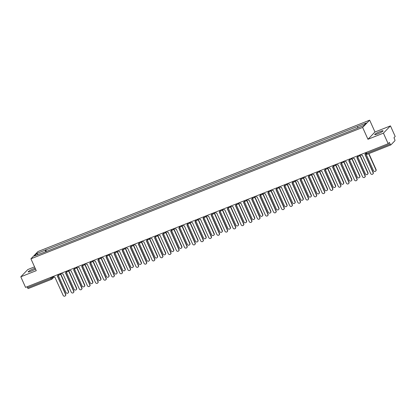 <?xml version="1.0" encoding="UTF-8"?>
<svg xmlns="http://www.w3.org/2000/svg" width="416" height="416" viewBox="0 0 416 416"><rect width="100%" height="100%" fill="white"/><g stroke="black" fill="none" stroke-linecap="round" stroke-linejoin="round"><path stroke-width="0.62" d="M35.168 268.242A4.586 0.614 -24.2 0 0 33.452 268.845A4.586 0.614 -24.2 0 0 28.168 271.861A4.586 0.614 -24.2 0 0 31.257 271.112A4.586 0.614 -24.2 0 0 35.521 269.032M377.796 133.838A4.586 0.614 -24.2 0 0 383.074 130.827A4.586 0.614 -24.2 0 0 379.985 131.576A4.586 0.614 -24.2 0 0 374.707 134.586A4.586 0.614 -24.2 0 0 377.796 133.838M34.549 266.869L27.83 269.532L20.8 276.796L25.553 287.378L388.17 143.733L383.417 133.151L390.447 125.892L374.988 132.012L369.658 120.156L37.96 251.555L30.93 258.814L362.627 127.421L367.957 139.277L383.417 133.151M390.447 125.892L395.2 136.469L393.957 137.753L394.696 139.402A1.175 0.374 68.4 0 1 394.893 140.759L390.915 144.867A1.175 0.374 68.4 0 1 390.868 144.898L367.37 154.206A1.175 0.374 -111.6 0 1 366.657 153.405L390.156 144.092A1.175 0.374 68.4 0 0 390.868 144.898M20.8 276.796L36.26 270.67L30.93 258.814M51.698 279.24L28.298 288.512A1.175 0.374 -111.6 0 1 28.252 288.543A1.175 0.374 -111.6 0 1 27.539 287.737L51.038 278.429L53.43 276.619M27.102 286.764L27.539 287.737M390.156 144.092L389.412 142.449L388.17 143.733M357.781 127.858L357.573 126.433L366.288 122.98L363.927 125.419L354.879 129.215L42.687 252.881L34.304 255.996L36.665 253.552L45.38 250.104L45.614 251.722M357.573 126.433L45.38 250.104M369.658 120.156L362.627 127.421M374.988 132.012L367.957 139.277M46.446 251.394L45.708 249.761M37.96 254.545L36.665 253.552M360.823 154.565L360.833 154.591A1.175 1.102 -135.9 0 0 362.352 155.241L370.672 173.555A1.352 1.269 -135.9 0 0 372.835 174.023A1.352 1.269 -135.9 0 0 373.058 172.609L364.894 154.237A1.175 1.102 -135.9 0 0 365.451 152.76L365.862 153.598L366.657 153.405L366.215 152.428M365.716 153.27A1.175 1.102 44.1 0 1 365.44 153.8L365.258 153.993M365.035 154.164L373.24 172.422A1.352 1.269 44.1 0 1 373.017 173.831L372.835 174.023M365.706 153.338L373.485 170.648A1.352 1.269 -135.9 0 0 375.648 171.116A1.352 1.269 -135.9 0 0 375.872 169.702L368.675 153.691M368.898 153.603L376.054 169.515A1.352 1.269 44.1 0 1 375.83 170.929L375.648 171.116M352.732 157.773L352.742 157.794A1.175 1.102 -135.9 0 0 354.255 158.449L362.58 176.758A1.352 1.269 -135.9 0 0 364.744 177.226A1.352 1.269 -135.9 0 0 364.967 175.812L356.798 157.44A1.175 1.102 -135.9 0 0 357.36 155.969L357.401 155.927A1.175 1.175 0 0 0 359.211 156.073A1.175 1.102 44.1 0 1 358.842 156.317M357.646 156.182A1.175 1.102 44.1 0 1 357.349 157.009L357.167 157.196M356.944 157.373L365.149 175.625A1.352 1.269 44.1 0 1 364.926 177.039L364.744 177.226M344.64 160.976L344.651 161.002A1.175 1.102 -135.9 0 0 346.164 161.652L354.484 179.967A1.352 1.269 -135.9 0 0 356.652 180.435A1.352 1.269 -135.9 0 0 356.871 179.02L348.707 160.649A1.175 1.102 -135.9 0 0 349.268 159.172L349.305 159.13A1.175 1.175 0 0 0 351.12 159.281A1.175 1.102 44.1 0 1 350.75 159.526M349.549 159.39A1.175 1.102 44.1 0 1 349.258 160.212L349.076 160.404M348.852 160.576L357.053 178.833A1.352 1.269 44.1 0 1 356.834 180.242L356.652 180.435M357.609 156.546L365.388 173.857A1.352 1.269 -135.9 0 0 367.557 174.325A1.352 1.269 -135.9 0 0 367.775 172.91L359.892 155.371M360.074 155.178L367.957 172.718A1.352 1.269 44.1 0 1 367.739 174.132L367.557 174.325M349.518 159.749L357.297 177.06A1.352 1.269 -135.9 0 0 359.46 177.528A1.352 1.269 -135.9 0 0 359.684 176.114L351.801 158.574M351.983 158.387L359.866 175.926A1.352 1.269 44.1 0 1 359.648 177.341L359.46 177.528M336.544 164.185L336.554 164.206A1.175 1.102 -135.9 0 0 338.073 164.861L346.393 183.17A1.352 1.269 -135.9 0 0 348.556 183.638A1.352 1.269 -135.9 0 0 348.78 182.224L340.616 163.852A1.175 1.102 -135.9 0 0 341.172 162.38L341.214 162.339A1.175 1.175 0 0 0 343.028 162.484A1.175 1.102 44.1 0 1 342.659 162.729M341.458 162.594A1.175 1.102 44.1 0 1 341.167 163.42L340.98 163.608M340.756 163.784L348.962 182.036A1.352 1.269 44.1 0 1 348.743 183.451L348.556 183.638M328.453 167.388L328.463 167.414A1.175 1.102 -135.9 0 0 329.982 168.064L338.302 186.378A1.352 1.269 -135.9 0 0 340.465 186.846A1.352 1.269 -135.9 0 0 340.688 185.432L332.519 167.06A1.175 1.102 -135.9 0 0 333.081 165.584L333.122 165.542A1.175 1.175 0 0 0 334.932 165.693A1.175 1.102 44.1 0 1 334.568 165.937M333.367 165.802A1.175 1.102 44.1 0 1 333.07 166.624L332.888 166.816M332.665 166.988L340.87 185.245A1.352 1.269 44.1 0 1 340.647 186.654L340.465 186.846M320.362 170.596L320.372 170.617A1.175 1.102 -135.9 0 0 321.885 171.272L330.205 189.582A1.352 1.269 -135.9 0 0 332.374 190.05A1.352 1.269 -135.9 0 0 332.592 188.635L324.428 170.264A1.175 1.102 -135.9 0 0 324.99 168.792L325.026 168.75A1.175 1.175 0 0 0 326.841 168.896A1.175 1.102 44.1 0 1 326.472 169.14M325.276 169.005A1.175 1.102 44.1 0 1 324.979 169.832L324.797 170.019M324.574 170.196L332.779 188.448A1.352 1.269 44.1 0 1 332.556 189.862L332.374 190.05M341.427 162.958L349.206 180.268A1.352 1.269 -135.9 0 0 351.369 180.736A1.352 1.269 -135.9 0 0 351.593 179.322L343.71 161.782M343.892 161.59L351.775 179.13A1.352 1.269 44.1 0 1 351.551 180.544L351.369 180.736M333.33 166.161L341.11 183.472A1.352 1.269 -135.9 0 0 343.278 183.94A1.352 1.269 -135.9 0 0 343.496 182.525L335.613 164.986M335.8 164.798L343.684 182.338A1.352 1.269 44.1 0 1 343.46 183.752L343.278 183.94M325.239 169.369L333.018 186.68A1.352 1.269 -135.9 0 0 335.187 187.148A1.352 1.269 -135.9 0 0 335.405 185.734L327.522 168.194M327.704 168.002L335.587 185.541A1.352 1.269 44.1 0 1 335.369 186.956L335.187 187.148M312.265 173.8L312.281 173.826A1.175 1.102 -135.9 0 0 313.794 174.476L322.114 192.79A1.352 1.269 -135.9 0 0 324.282 193.258A1.352 1.269 -135.9 0 0 324.501 191.844L316.337 173.472A1.175 1.102 -135.9 0 0 316.893 171.995L316.935 171.954A1.175 1.175 0 0 0 318.75 172.104A1.175 1.102 44.1 0 1 318.38 172.349M317.179 172.214A1.175 1.102 44.1 0 1 316.888 173.035L316.706 173.228M316.482 173.399L324.683 191.656A1.352 1.269 44.1 0 1 324.464 193.066L324.282 193.258M317.148 172.572L324.927 189.883A1.352 1.269 -135.9 0 0 327.09 190.351A1.352 1.269 -135.9 0 0 327.314 188.937L319.431 171.397M319.613 171.21L327.496 188.75A1.352 1.269 44.1 0 1 327.272 190.164L327.09 190.351M304.174 177.003L304.184 177.029A1.175 1.102 -135.9 0 0 305.703 177.684L314.023 195.993A1.352 1.269 -135.9 0 0 316.186 196.461A1.352 1.269 -135.9 0 0 316.41 195.047L308.246 176.675A1.175 1.102 -135.9 0 0 308.802 175.204L308.844 175.162M309.088 175.417A1.175 1.102 44.1 0 1 308.792 176.244L308.61 176.431M308.386 176.608L316.592 194.86A1.352 1.269 44.1 0 1 316.368 196.274L316.186 196.461M309.052 175.781L316.836 193.092A1.352 1.269 -135.9 0 0 318.999 193.56A1.352 1.269 -135.9 0 0 319.223 192.145L311.34 174.606M311.522 174.413L319.405 191.953A1.352 1.269 44.1 0 1 319.181 193.367L318.999 193.56M296.083 180.211L296.093 180.237A1.175 1.102 -135.9 0 0 297.606 180.887L305.932 199.202A1.352 1.269 -135.9 0 0 308.095 199.67A1.352 1.269 -135.9 0 0 308.318 198.255L300.149 179.884A1.175 1.102 -135.9 0 0 300.711 178.407L300.752 178.365A1.175 1.175 0 0 0 302.562 178.516A1.175 1.102 44.1 0 1 302.193 178.76M300.997 178.625A1.175 1.102 44.1 0 1 300.7 179.447L300.518 179.639M300.295 179.811L308.5 198.068A1.352 1.269 44.1 0 1 308.277 199.477L308.095 199.67M300.96 178.984L308.74 196.295A1.352 1.269 -135.9 0 0 310.908 196.763A1.352 1.269 -135.9 0 0 311.126 195.348L303.243 177.809M303.425 177.622L311.308 195.161A1.352 1.269 44.1 0 1 311.09 196.576L310.908 196.763M287.992 183.414L288.002 183.44A1.175 1.102 -135.9 0 0 289.515 184.096L297.835 202.405A1.352 1.269 -135.9 0 0 300.004 202.873A1.352 1.269 -135.9 0 0 300.222 201.458L292.058 183.087A1.175 1.102 -135.9 0 0 292.62 181.615L292.656 181.574M292.9 181.828A1.175 1.102 44.1 0 1 292.609 182.655L292.427 182.842M292.204 183.019L300.404 201.271A1.352 1.269 44.1 0 1 300.186 202.686L300.004 202.873M292.869 182.192L300.648 199.503A1.352 1.269 -135.9 0 0 302.812 199.971A1.352 1.269 -135.9 0 0 303.035 198.557L295.152 181.017M295.334 180.825L303.217 198.364A1.352 1.269 44.1 0 1 302.999 199.779L302.812 199.971M279.895 186.623L279.906 186.649A1.175 1.102 -135.9 0 0 281.424 187.299L289.744 205.613A1.352 1.269 -135.9 0 0 291.907 206.081A1.352 1.269 -135.9 0 0 292.131 204.667L283.967 186.295A1.175 1.102 -135.9 0 0 284.523 184.818L284.565 184.777A1.175 1.175 0 0 0 286.374 184.928A1.175 1.102 44.1 0 1 286.01 185.172M284.809 185.037A1.175 1.102 44.1 0 1 284.513 185.858L284.331 186.051M284.107 186.222L292.313 204.48A1.352 1.269 44.1 0 1 292.094 205.889L291.907 206.081M284.778 185.396L292.557 202.706A1.352 1.269 -135.9 0 0 294.72 203.174A1.352 1.269 -135.9 0 0 294.944 201.76L287.061 184.22M287.243 184.033L295.126 201.573A1.352 1.269 44.1 0 1 294.902 202.987L294.72 203.174M271.804 189.826L271.814 189.852A1.175 1.102 -135.9 0 0 273.333 190.507L281.653 208.816A1.352 1.269 -135.9 0 0 283.816 209.284A1.352 1.269 -135.9 0 0 284.04 207.87L275.87 189.498A1.175 1.102 -135.9 0 0 276.432 188.027L276.474 187.985M276.718 188.24A1.175 1.102 44.1 0 1 276.422 189.067L276.24 189.254M276.016 189.431L284.222 207.683A1.352 1.269 44.1 0 1 283.998 209.097L283.816 209.284M276.682 188.604L284.461 205.915A1.352 1.269 -135.9 0 0 286.629 206.383A1.352 1.269 -135.9 0 0 286.848 204.968L278.964 187.429M279.152 187.236L287.03 204.776A1.352 1.269 44.1 0 1 286.811 206.19L286.629 206.383M263.713 193.034L263.723 193.06A1.175 1.102 -135.9 0 0 265.236 193.71L273.556 212.025A1.352 1.269 -135.9 0 0 275.725 212.493A1.352 1.269 -135.9 0 0 275.943 211.078L267.779 192.707A1.175 1.102 -135.9 0 0 268.341 191.23L268.377 191.188A1.175 1.175 0 0 0 270.192 191.339A1.175 1.102 44.1 0 1 269.823 191.584M268.627 191.448A1.175 1.102 44.1 0 1 268.33 192.27L268.148 192.462M267.925 192.634L276.125 210.891A1.352 1.269 44.1 0 1 275.907 212.3L275.725 212.493M268.59 191.807L276.37 209.118A1.352 1.269 -135.9 0 0 278.538 209.586A1.352 1.269 -135.9 0 0 278.756 208.172L270.873 190.632M271.055 190.445L278.938 207.984A1.352 1.269 44.1 0 1 278.72 209.399L278.538 209.586M255.616 196.238L255.632 196.264A1.175 1.102 -135.9 0 0 257.145 196.919L265.465 215.228A1.352 1.269 -135.9 0 0 267.634 215.696A1.352 1.269 -135.9 0 0 267.852 214.282L259.688 195.91A1.175 1.102 -135.9 0 0 260.244 194.438L260.286 194.397A1.175 1.175 0 0 0 262.101 194.542A1.175 1.102 44.1 0 1 261.732 194.787M260.53 194.652A1.175 1.102 44.1 0 1 260.239 195.478L260.052 195.666M259.834 195.842L268.034 214.094A1.352 1.269 44.1 0 1 267.816 215.509L267.634 215.696M260.499 195.016L268.278 212.326A1.352 1.269 -135.9 0 0 270.442 212.794A1.352 1.269 -135.9 0 0 270.665 211.38L262.782 193.84M262.964 193.648L270.847 211.188A1.352 1.269 44.1 0 1 270.624 212.602L270.442 212.794M247.525 199.446L247.536 199.472A1.175 1.102 -135.9 0 0 249.054 200.122L257.374 218.436A1.352 1.269 -135.9 0 0 259.537 218.904A1.352 1.269 -135.9 0 0 259.761 217.49L251.597 199.118A1.175 1.102 -135.9 0 0 252.153 197.642L252.195 197.6A1.175 1.175 0 0 0 254.004 197.751A1.175 1.102 44.1 0 1 253.64 197.995M252.439 197.86A1.175 1.102 44.1 0 1 252.143 198.682L251.961 198.874M251.737 199.046L259.943 217.303A1.352 1.269 44.1 0 1 259.719 218.712L259.537 218.904M252.403 198.219L260.187 215.53A1.352 1.269 -135.9 0 0 262.35 215.998A1.352 1.269 -135.9 0 0 262.569 214.583L254.691 197.044M254.873 196.856L262.756 214.396A1.352 1.269 44.1 0 1 262.532 215.81L262.35 215.998M239.434 202.649L239.444 202.675A1.175 1.102 -135.9 0 0 240.958 203.33L249.283 221.64A1.352 1.269 -135.9 0 0 251.446 222.108A1.352 1.269 -135.9 0 0 251.664 220.693L243.5 202.322A1.175 1.102 -135.9 0 0 244.062 200.85L244.104 200.808M244.348 201.063A1.175 1.102 44.1 0 1 244.052 201.89L243.87 202.077M243.646 202.254L251.852 220.506A1.352 1.269 44.1 0 1 251.628 221.92L251.446 222.108M244.312 201.427L252.091 218.738A1.352 1.269 -135.9 0 0 254.259 219.206A1.352 1.269 -135.9 0 0 254.478 217.792L246.594 200.252M246.776 200.06L254.66 217.599A1.352 1.269 44.1 0 1 254.441 219.014L254.259 219.206M231.338 205.858L231.353 205.884A1.175 1.102 -135.9 0 0 232.866 206.534L241.186 224.848A1.352 1.269 -135.9 0 0 243.355 225.316A1.352 1.269 -135.9 0 0 243.573 223.902L235.409 205.53A1.175 1.102 -135.9 0 0 235.971 204.053L236.007 204.012A1.175 1.175 0 0 0 237.822 204.162A1.175 1.102 44.1 0 1 237.453 204.407M236.252 204.272A1.175 1.102 44.1 0 1 235.96 205.093L235.778 205.286M235.555 205.457L243.755 223.714A1.352 1.269 44.1 0 1 243.537 225.124L243.355 225.316M236.22 204.63L244 221.941A1.352 1.269 -135.9 0 0 246.163 222.409A1.352 1.269 -135.9 0 0 246.386 220.995L238.503 203.455M238.685 203.268L246.568 220.808A1.352 1.269 44.1 0 1 246.35 222.222L246.163 222.409M223.246 209.061L223.257 209.087A1.175 1.102 -135.9 0 0 224.775 209.742L233.095 228.051A1.352 1.269 -135.9 0 0 235.258 228.519A1.352 1.269 -135.9 0 0 235.482 227.105L227.318 208.733A1.175 1.102 -135.9 0 0 227.874 207.262L227.916 207.22A1.175 1.175 0 0 0 229.726 207.366A1.175 1.102 44.1 0 1 229.362 207.61M228.16 207.475A1.175 1.102 44.1 0 1 227.864 208.302L227.682 208.489M227.458 208.666L235.664 226.918A1.352 1.269 44.1 0 1 235.446 228.332L235.258 228.519M228.129 207.834L235.908 225.15A1.352 1.269 -135.9 0 0 238.072 225.618A1.352 1.269 -135.9 0 0 238.295 224.203L230.412 206.664M230.594 206.471L238.477 224.011A1.352 1.269 44.1 0 1 238.254 225.425L238.072 225.618M215.155 212.269L215.166 212.295A1.175 1.102 -135.9 0 0 216.684 212.945L225.004 231.26A1.352 1.269 -135.9 0 0 227.167 231.728A1.352 1.269 -135.9 0 0 227.391 230.313L219.222 211.942A1.175 1.102 -135.9 0 0 219.783 210.465L219.825 210.423A1.175 1.175 0 0 0 221.634 210.574A1.175 1.102 44.1 0 1 221.27 210.818M220.069 210.683A1.175 1.102 44.1 0 1 219.773 211.505L219.591 211.697M219.367 211.869L227.573 230.126A1.352 1.269 44.1 0 1 227.349 231.535L227.167 231.728M220.033 211.042L227.812 228.353A1.352 1.269 -135.9 0 0 229.98 228.821A1.352 1.269 -135.9 0 0 230.199 227.406L222.316 209.867M222.503 209.68L230.381 227.219A1.352 1.269 44.1 0 1 230.162 228.634L229.98 228.821M207.064 215.472L207.074 215.498A1.175 1.102 -135.9 0 0 208.588 216.154L216.908 234.463A1.352 1.269 -135.9 0 0 219.076 234.931A1.352 1.269 -135.9 0 0 219.294 233.516L211.13 215.145A1.175 1.102 -135.9 0 0 211.692 213.673L211.728 213.632M211.973 213.886A1.175 1.102 44.1 0 1 211.682 214.713L211.5 214.9M211.276 215.077L219.476 233.329A1.352 1.269 44.1 0 1 219.258 234.744L219.076 234.931M211.942 214.245L219.721 231.561A1.352 1.269 -135.9 0 0 221.884 232.029A1.352 1.269 -135.9 0 0 222.108 230.615L214.224 213.075M214.406 212.883L222.29 230.422A1.352 1.269 44.1 0 1 222.071 231.837L221.884 232.029M198.968 218.681L198.983 218.707A1.175 1.102 -135.9 0 0 200.496 219.357L208.816 237.671A1.352 1.269 -135.9 0 0 210.98 238.139A1.352 1.269 -135.9 0 0 211.203 236.725L203.039 218.353A1.175 1.102 -135.9 0 0 203.596 216.876L203.637 216.835A1.175 1.175 0 0 0 205.452 216.986A1.175 1.102 44.1 0 1 205.083 217.23M203.882 217.095A1.175 1.102 44.1 0 1 203.59 217.916L203.403 218.109M203.185 218.28L211.385 236.538A1.352 1.269 44.1 0 1 211.167 237.947L210.98 238.139M203.85 217.454L211.63 234.764A1.352 1.269 -135.9 0 0 213.793 235.232A1.352 1.269 -135.9 0 0 214.016 233.818L206.133 216.278M206.315 216.091L214.198 233.631A1.352 1.269 44.1 0 1 213.975 235.045L213.793 235.232M190.876 221.884L190.887 221.91A1.175 1.102 -135.9 0 0 192.405 222.565L200.725 240.874A1.352 1.269 -135.9 0 0 202.888 241.342A1.352 1.269 -135.9 0 0 203.112 239.928L194.943 221.556A1.175 1.102 -135.9 0 0 195.504 220.085L195.546 220.043A1.175 1.175 0 0 0 197.356 220.189A1.175 1.102 44.1 0 1 196.992 220.433M195.79 220.298A1.175 1.102 44.1 0 1 195.494 221.125L195.312 221.312M195.088 221.489L203.294 239.741A1.352 1.269 44.1 0 1 203.07 241.155L202.888 241.342M195.754 220.657L203.538 237.973A1.352 1.269 -135.9 0 0 205.702 238.441A1.352 1.269 -135.9 0 0 205.92 237.026L198.037 219.487M198.224 219.294L206.107 236.834A1.352 1.269 44.1 0 1 205.884 238.248L205.702 238.441M182.785 225.092L182.796 225.118A1.175 1.102 -135.9 0 0 184.309 225.768L192.634 244.083A1.352 1.269 -135.9 0 0 194.797 244.551A1.352 1.269 -135.9 0 0 195.016 243.136L186.852 224.765A1.175 1.102 -135.9 0 0 187.413 223.288L187.455 223.246A1.175 1.175 0 0 0 189.264 223.397A1.175 1.102 44.1 0 1 188.895 223.642M187.699 223.506A1.175 1.102 44.1 0 1 187.403 224.328L187.221 224.52M186.997 224.692L195.203 242.949A1.352 1.269 44.1 0 1 194.979 244.358L194.797 244.551M187.663 223.865L195.442 241.176A1.352 1.269 -135.9 0 0 197.61 241.644A1.352 1.269 -135.9 0 0 197.829 240.23L189.946 222.69M190.128 222.503L198.011 240.042A1.352 1.269 44.1 0 1 197.792 241.457L197.61 241.644M174.689 228.296L174.704 228.322A1.175 1.102 -135.9 0 0 176.218 228.977L184.538 247.286A1.352 1.269 -135.9 0 0 186.706 247.754A1.352 1.269 -135.9 0 0 186.924 246.34L178.76 227.968A1.175 1.102 -135.9 0 0 179.322 226.496L179.358 226.455A1.175 1.175 0 0 0 181.173 226.6A1.175 1.102 44.1 0 1 180.804 226.845M179.603 226.71A1.175 1.102 44.1 0 1 179.312 227.536L179.13 227.724M178.906 227.9L187.106 246.152A1.352 1.269 44.1 0 1 186.888 247.567L186.706 247.754M179.572 227.068L187.351 244.384A1.352 1.269 -135.9 0 0 189.514 244.852A1.352 1.269 -135.9 0 0 189.738 243.438L181.854 225.898M182.036 225.706L189.92 243.246A1.352 1.269 44.1 0 1 189.696 244.66L189.514 244.852M166.598 231.504L166.608 231.53A1.175 1.102 -135.9 0 0 168.126 232.18L176.446 250.494A1.352 1.269 -135.9 0 0 178.61 250.962A1.352 1.269 -135.9 0 0 178.833 249.548L170.669 231.176A1.175 1.102 -135.9 0 0 171.226 229.7L171.267 229.658A1.175 1.175 0 0 0 173.077 229.809A1.175 1.102 44.1 0 1 172.713 230.053M171.512 229.918A1.175 1.102 44.1 0 1 171.215 230.74L171.033 230.932M170.81 231.104L179.015 249.361A1.352 1.269 44.1 0 1 178.792 250.77L178.61 250.962M171.48 230.277L179.26 247.588A1.352 1.269 -135.9 0 0 181.423 248.056A1.352 1.269 -135.9 0 0 181.646 246.641L173.763 229.102M173.945 228.914L181.828 246.454A1.352 1.269 44.1 0 1 181.605 247.868L181.423 248.056M158.506 234.707L158.517 234.733A1.175 1.102 -135.9 0 0 160.03 235.388L168.355 253.698A1.352 1.269 -135.9 0 0 170.518 254.166A1.352 1.269 -135.9 0 0 170.742 252.751L162.573 234.38A1.175 1.102 -135.9 0 0 163.134 232.908L163.176 232.866A1.175 1.175 0 0 0 164.986 233.012A1.175 1.102 44.1 0 1 164.616 233.256M163.42 233.121A1.175 1.102 44.1 0 1 163.124 233.948L162.942 234.135M162.718 234.312L170.924 252.564A1.352 1.269 44.1 0 1 170.7 253.978L170.518 254.166M163.384 233.48L171.163 250.796A1.352 1.269 -135.9 0 0 173.332 251.264A1.352 1.269 -135.9 0 0 173.55 249.85L165.667 232.31M165.849 232.118L173.732 249.657A1.352 1.269 44.1 0 1 173.514 251.072L173.332 251.264M150.415 237.916L150.426 237.942A1.175 1.102 -135.9 0 0 151.939 238.592L160.259 256.906A1.352 1.269 -135.9 0 0 162.427 257.374A1.352 1.269 -135.9 0 0 162.646 255.96L154.482 237.588A1.175 1.102 -135.9 0 0 155.043 236.111L155.08 236.07M155.324 236.33A1.175 1.102 44.1 0 1 155.033 237.151L154.851 237.344M154.627 237.515L162.828 255.772A1.352 1.269 44.1 0 1 162.609 257.182L162.427 257.374M155.293 236.688L163.072 253.999A1.352 1.269 -135.9 0 0 165.235 254.467A1.352 1.269 -135.9 0 0 165.459 253.053L157.576 235.513M157.758 235.326L165.641 252.866A1.352 1.269 44.1 0 1 165.422 254.28L165.235 254.467M142.319 241.119L142.329 241.145A1.175 1.102 -135.9 0 0 143.848 241.8L152.168 260.109A1.352 1.269 -135.9 0 0 154.331 260.577A1.352 1.269 -135.9 0 0 154.554 259.163L146.39 240.791A1.175 1.102 -135.9 0 0 146.947 239.32L146.988 239.278A1.175 1.175 0 0 0 148.803 239.424A1.175 1.102 44.1 0 1 148.434 239.668M147.233 239.533A1.175 1.102 44.1 0 1 146.942 240.36L146.754 240.547M146.531 240.724L154.736 258.976A1.352 1.269 44.1 0 1 154.518 260.39L154.331 260.577M147.202 239.892L154.981 257.202A1.352 1.269 -135.9 0 0 157.144 257.676A1.352 1.269 -135.9 0 0 157.368 256.261L149.484 238.722M149.666 238.529L157.55 256.069A1.352 1.269 44.1 0 1 157.326 257.483L157.144 257.676M134.228 244.327L134.238 244.353A1.175 1.102 -135.9 0 0 135.756 245.003L144.076 263.318A1.352 1.269 -135.9 0 0 146.24 263.786A1.352 1.269 -135.9 0 0 146.463 262.371L138.294 244A1.175 1.102 -135.9 0 0 138.856 242.523L138.897 242.481A1.175 1.175 0 0 0 140.707 242.632A1.175 1.102 44.1 0 1 140.343 242.876M139.142 242.741A1.175 1.102 44.1 0 1 138.845 243.563L138.663 243.755M138.44 243.927L146.645 262.184A1.352 1.269 44.1 0 1 146.422 263.593L146.24 263.786M139.105 243.1L146.884 260.411A1.352 1.269 -135.9 0 0 149.053 260.879A1.352 1.269 -135.9 0 0 149.271 259.464L141.388 241.925M141.575 241.738L149.458 259.277A1.352 1.269 44.1 0 1 149.235 260.692L149.053 260.879M126.136 247.53L126.147 247.556A1.175 1.102 -135.9 0 0 127.66 248.212L135.98 266.521A1.352 1.269 -135.9 0 0 138.148 266.989A1.352 1.269 -135.9 0 0 138.367 265.574L130.203 247.203A1.175 1.102 -135.9 0 0 130.764 245.731L130.801 245.69M131.05 245.944A1.175 1.102 44.1 0 1 130.754 246.771L130.572 246.958M130.348 247.135L138.554 265.387A1.352 1.269 44.1 0 1 138.33 266.802L138.148 266.989M131.014 246.303L138.793 263.614A1.352 1.269 -135.9 0 0 140.962 264.087A1.352 1.269 -135.9 0 0 141.18 262.673L133.297 245.133M133.479 244.941L141.362 262.48A1.352 1.269 44.1 0 1 141.144 263.895L140.962 264.087M118.04 250.739L118.056 250.765A1.175 1.102 -135.9 0 0 119.569 251.415L127.889 269.729A1.352 1.269 -135.9 0 0 130.057 270.197A1.352 1.269 -135.9 0 0 130.276 268.783L122.112 250.411A1.175 1.102 -135.9 0 0 122.668 248.934L122.71 248.893A1.175 1.175 0 0 0 124.524 249.044A1.175 1.102 44.1 0 1 124.155 249.288M122.954 249.153A1.175 1.102 44.1 0 1 122.663 249.974L122.476 250.167M122.257 250.338L130.458 268.596A1.352 1.269 44.1 0 1 130.239 270.005L130.057 270.197M122.923 249.512L130.702 266.822A1.352 1.269 -135.9 0 0 132.865 267.29A1.352 1.269 -135.9 0 0 133.089 265.876L125.206 248.336M125.388 248.149L133.271 265.689A1.352 1.269 44.1 0 1 133.047 267.103L132.865 267.29M109.949 253.942L109.959 253.968A1.175 1.102 -135.9 0 0 111.478 254.623L119.798 272.932A1.352 1.269 -135.9 0 0 121.961 273.4A1.352 1.269 -135.9 0 0 122.184 271.986L114.02 253.614A1.175 1.102 -135.9 0 0 114.577 252.143L114.618 252.101A1.175 1.175 0 0 0 116.428 252.247A1.175 1.102 44.1 0 1 116.064 252.491M114.863 252.356A1.175 1.102 44.1 0 1 114.566 253.183L114.384 253.37M114.161 253.547L122.366 271.799A1.352 1.269 44.1 0 1 122.143 273.213L121.961 273.4M114.826 252.715L122.611 270.026A1.352 1.269 -135.9 0 0 124.774 270.499A1.352 1.269 -135.9 0 0 124.998 269.084L117.114 251.545M117.296 251.352L125.18 268.892A1.352 1.269 44.1 0 1 124.956 270.306L124.774 270.499M101.858 257.15L101.868 257.176A1.175 1.102 -135.9 0 0 103.381 257.826L111.706 276.141A1.352 1.269 -135.9 0 0 113.87 276.609A1.352 1.269 -135.9 0 0 114.088 275.194L105.924 256.823A1.175 1.102 -135.9 0 0 106.486 255.346L106.527 255.304A1.175 1.175 0 0 0 108.337 255.455A1.175 1.102 44.1 0 1 107.968 255.7M106.772 255.564A1.175 1.102 44.1 0 1 106.475 256.386L106.293 256.578M106.07 256.75L114.275 275.007A1.352 1.269 44.1 0 1 114.052 276.416L113.87 276.609M106.735 255.923L114.514 273.234A1.352 1.269 -135.9 0 0 116.683 273.702A1.352 1.269 -135.9 0 0 116.901 272.288L109.018 254.748M109.2 254.561L117.083 272.1A1.352 1.269 44.1 0 1 116.865 273.515L116.683 273.702M93.766 260.354L93.777 260.38A1.175 1.102 -135.9 0 0 95.29 261.035L103.61 279.344A1.352 1.269 -135.9 0 0 105.778 279.812A1.352 1.269 -135.9 0 0 105.997 278.398L97.833 260.026A1.175 1.102 -135.9 0 0 98.394 258.554L98.431 258.513A1.175 1.175 0 0 0 100.246 258.658A1.175 1.102 44.1 0 1 99.876 258.903M98.675 258.768A1.175 1.102 44.1 0 1 98.384 259.594L98.202 259.782M97.978 259.958L106.179 278.21A1.352 1.269 44.1 0 1 105.96 279.625L105.778 279.812M98.644 259.126L106.423 276.437A1.352 1.269 -135.9 0 0 108.586 276.91A1.352 1.269 -135.9 0 0 108.81 275.496L100.927 257.956M101.109 257.764L108.992 275.304A1.352 1.269 44.1 0 1 108.774 276.718L108.586 276.91M85.67 263.562L85.68 263.588A1.175 1.102 -135.9 0 0 87.199 264.238L95.519 282.552A1.352 1.269 -135.9 0 0 97.682 283.02A1.352 1.269 -135.9 0 0 97.906 281.606L89.742 263.234A1.175 1.102 -135.9 0 0 90.298 261.758L90.34 261.716A1.175 1.175 0 0 0 92.149 261.867A1.175 1.102 44.1 0 1 91.785 262.111M90.584 261.976A1.175 1.102 44.1 0 1 90.288 262.798L90.106 262.99M89.882 263.162L98.088 281.419A1.352 1.269 44.1 0 1 97.869 282.828L97.682 283.02M90.553 262.335L98.332 279.646A1.352 1.269 -135.9 0 0 100.495 280.114A1.352 1.269 -135.9 0 0 100.719 278.699L92.836 261.16M93.018 260.972L100.901 278.512A1.352 1.269 44.1 0 1 100.677 279.926L100.495 280.114M77.579 266.765L77.589 266.791A1.175 1.102 -135.9 0 0 79.108 267.446L87.428 285.756A1.352 1.269 -135.9 0 0 89.591 286.224A1.352 1.269 -135.9 0 0 89.814 284.809L81.645 266.438A1.175 1.102 -135.9 0 0 82.207 264.966L82.248 264.924A1.175 1.175 0 0 0 84.058 265.07A1.175 1.102 44.1 0 1 83.694 265.314M82.493 265.179A1.175 1.102 44.1 0 1 82.196 266.006L82.014 266.193M81.791 266.37L89.996 284.622A1.352 1.269 44.1 0 1 89.773 286.036L89.591 286.224M82.456 265.538L90.236 282.849A1.352 1.269 -135.9 0 0 92.404 283.322A1.352 1.269 -135.9 0 0 92.622 281.908L84.739 264.368M84.926 264.176L92.804 281.715A1.352 1.269 44.1 0 1 92.586 283.13L92.404 283.322M69.488 269.974L69.498 270A1.175 1.102 -135.9 0 0 71.011 270.65L79.331 288.964A1.352 1.269 -135.9 0 0 81.5 289.432A1.352 1.269 -135.9 0 0 81.718 288.018L73.554 269.646A1.175 1.102 -135.9 0 0 74.116 268.169L74.152 268.128M74.402 268.388A1.175 1.102 44.1 0 1 74.105 269.209L73.923 269.402M73.7 269.573L81.9 287.825A1.352 1.269 44.1 0 1 81.682 289.24L81.5 289.432M74.365 268.746L82.144 286.057A1.352 1.269 -135.9 0 0 84.313 286.525A1.352 1.269 -135.9 0 0 84.531 285.111L76.648 267.571M76.83 267.384L84.713 284.924A1.352 1.269 44.1 0 1 84.495 286.338L84.313 286.525M61.391 273.177L61.407 273.203A1.175 1.102 -135.9 0 0 62.92 273.858L71.24 292.167A1.352 1.269 -135.9 0 0 73.408 292.635A1.352 1.269 -135.9 0 0 73.627 291.221L65.463 272.849A1.175 1.102 -135.9 0 0 66.019 271.378L66.061 271.336A1.175 1.175 0 0 0 67.876 271.482A1.175 1.102 44.1 0 1 67.506 271.726M66.305 271.591A1.175 1.102 44.1 0 1 66.014 272.418L65.827 272.605M65.608 272.782L73.809 291.034A1.352 1.269 44.1 0 1 73.59 292.448L73.408 292.635M66.274 271.95L74.053 289.26A1.352 1.269 -135.9 0 0 76.216 289.734A1.352 1.269 -135.9 0 0 76.44 288.319L68.557 270.78M68.739 270.587L76.622 288.127A1.352 1.269 44.1 0 1 76.398 289.541L76.216 289.734M53.3 276.385L53.31 276.411A1.175 1.102 -135.9 0 0 54.829 277.061L63.149 295.376A1.352 1.269 -135.9 0 0 65.312 295.844A1.352 1.269 -135.9 0 0 65.536 294.429L57.372 276.058A1.175 1.102 -135.9 0 0 57.928 274.581L57.97 274.539M58.214 274.799A1.175 1.102 44.1 0 1 57.918 275.621L57.736 275.813M57.512 275.985L65.718 294.237A1.352 1.269 44.1 0 1 65.494 295.651L65.312 295.844M58.178 275.158L65.962 292.469A1.352 1.269 -135.9 0 0 68.125 292.937A1.352 1.269 -135.9 0 0 68.344 291.522L60.466 273.983M60.648 273.796L68.531 291.335A1.352 1.269 44.1 0 1 68.307 292.75L68.125 292.937M51.99 276.905L52.359 277.727A1.175 1.102 -135.9 0 1 51.797 279.204A1.175 0.374 -111.6 0 1 51.756 279.235A1.175 0.374 -111.6 0 1 51.038 278.429L50.601 277.456M390.816 144.908L367.416 154.175A1.175 0.374 -111.6 0 1 367.37 154.206A1.175 1.175 0 0 1 365.862 153.598L365.898 153.525M359.486 155.095A1.175 1.102 44.1 0 1 359.211 156.073L360.578 154.664M351.39 158.298A1.175 1.102 44.1 0 1 351.12 159.281L352.487 157.867M343.299 161.507A1.175 1.102 44.1 0 1 343.028 162.484L344.391 161.075M335.208 164.71A1.175 1.102 44.1 0 1 334.932 165.693L336.3 164.278M327.116 167.918A1.175 1.102 44.1 0 1 326.841 168.896L328.208 167.487M319.02 171.122A1.175 1.102 44.1 0 1 318.75 172.104L320.112 170.69M310.929 174.33A1.175 1.102 44.1 0 1 310.289 175.552M302.838 177.533A1.175 1.102 44.1 0 1 302.562 178.516L303.93 177.102M294.741 180.742A1.175 1.102 44.1 0 1 294.102 181.964M286.65 183.945A1.175 1.102 44.1 0 1 286.374 184.928L287.742 183.513M278.559 187.153A1.175 1.102 44.1 0 1 277.919 188.375M270.462 190.356A1.175 1.102 44.1 0 1 270.192 191.339L271.56 189.925M262.371 193.565A1.175 1.102 44.1 0 1 262.101 194.542L263.463 193.133M254.28 196.768A1.175 1.102 44.1 0 1 254.004 197.751L255.372 196.336M246.189 199.976A1.175 1.102 44.1 0 1 245.544 201.198M238.092 203.18A1.175 1.102 44.1 0 1 237.822 204.162L239.184 202.748M230.001 206.388A1.175 1.102 44.1 0 1 229.726 207.366L231.093 205.956M221.91 209.591A1.175 1.102 44.1 0 1 221.634 210.574L223.002 209.16M213.814 212.8A1.175 1.102 44.1 0 1 213.174 214.022M205.722 216.003A1.175 1.102 44.1 0 1 205.452 216.986L206.814 215.571M197.631 219.211A1.175 1.102 44.1 0 1 197.356 220.189L198.723 218.78M189.54 222.414A1.175 1.102 44.1 0 1 189.264 223.397L190.632 221.983M181.444 225.623A1.175 1.102 44.1 0 1 181.173 226.6L182.536 225.191M173.352 228.826A1.175 1.102 44.1 0 1 173.077 229.809L174.444 228.394M165.261 232.034A1.175 1.102 44.1 0 1 164.986 233.012L166.353 231.603M157.165 235.238A1.175 1.102 44.1 0 1 156.525 236.465M149.074 238.446A1.175 1.102 44.1 0 1 148.803 239.424L150.166 238.014M140.982 241.649A1.175 1.102 44.1 0 1 140.707 242.632L142.074 241.218M132.891 244.858A1.175 1.102 44.1 0 1 132.246 246.08M124.795 248.061A1.175 1.102 44.1 0 1 124.524 249.044L125.887 247.629M116.704 251.269A1.175 1.102 44.1 0 1 116.428 252.247L117.796 250.838M108.612 254.472A1.175 1.102 44.1 0 1 108.337 255.455L109.704 254.041M100.516 257.681A1.175 1.102 44.1 0 1 100.246 258.658L101.613 257.249M92.425 260.884A1.175 1.102 44.1 0 1 92.149 261.867L93.517 260.452M84.334 264.092A1.175 1.102 44.1 0 1 84.058 265.07L85.426 263.661M76.237 267.296A1.175 1.102 44.1 0 1 75.598 268.523M68.146 270.504A1.175 1.102 44.1 0 1 67.876 271.482L69.238 270.072M60.055 273.707A1.175 1.102 44.1 0 1 59.415 274.934M308.838 175.157A1.175 1.175 0 0 0 310.653 175.308L312.021 173.898M292.656 181.568A1.175 1.175 0 0 0 294.471 181.719L295.838 180.31M276.468 187.98A1.175 1.175 0 0 0 278.283 188.131L279.651 186.722M244.098 200.803A1.175 1.175 0 0 0 245.913 200.954L247.281 199.545M211.728 213.626A1.175 1.175 0 0 0 213.543 213.777L214.911 212.368M155.08 236.064A1.175 1.175 0 0 0 156.894 236.22L158.262 234.806M130.801 245.684A1.175 1.175 0 0 0 132.616 245.835L133.983 244.426M74.152 268.122A1.175 1.175 0 0 0 75.967 268.278L77.334 266.864M57.964 274.534A1.175 1.175 0 0 0 59.779 274.69L61.147 273.276M54.002 277.061L52.166 278.959A1.175 1.175 0 0 1 51.756 279.235L28.252 288.543"/></g></svg>
